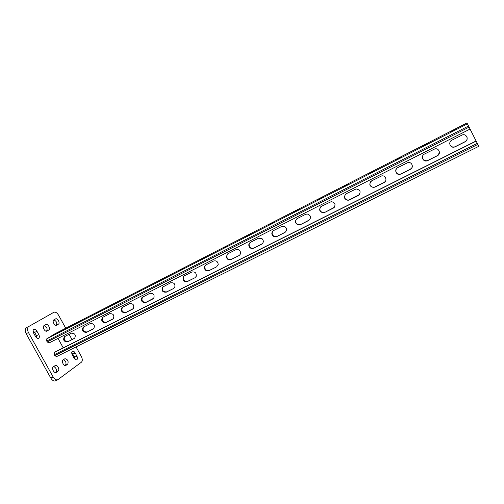 <?xml version="1.0" encoding="UTF-8"?>
<svg xmlns="http://www.w3.org/2000/svg" width="504" height="504" viewBox="0 0 504 504"><rect width="100%" height="100%" fill="white"/><g stroke="black" fill="none" stroke-linecap="round" stroke-linejoin="round"><path stroke-width="0.76" d="M33.781 329.446C32.873 330.196 32.836 331.43 33.667 333.169L35.507 336.483C36.496 338.052 37.523 338.65 38.6 338.297C39.551 337.567 39.608 336.313 38.764 334.53L36.943 331.241C35.948 329.666 34.908 329.062 33.825 329.421L33.781 329.446M72.311 351.332C71.537 352.088 71.549 353.291 72.337 354.942L74.069 358.079C74.951 359.497 75.846 360.058 76.772 359.761C77.673 359.062 77.704 357.834 76.873 356.063L75.153 352.951C74.271 351.521 73.37 350.96 72.437 351.256L72.311 351.332M65.753 328.224L58.521 315.12C57.021 312.713 55.484 311.768 53.922 312.272L28.671 326.548C27.191 327.732 27.115 329.729 28.451 332.533L53.14 376.973C54.621 379.342 56.171 380.255 57.796 379.726L81.421 362.193C82.612 360.959 82.58 359.05 81.333 356.46L76.06 346.903M28.451 332.533L26.158 333.73L50.822 378.107L53.14 376.973M53.878 312.297L28.671 326.548M72.003 339.545L69.098 334.284M46.393 331.204L46.607 331.078C47.716 328.658 46.897 326.825 44.144 325.578M37.082 338.152L36.496 335.702L34.669 332.419L33.075 330.737M56.133 325.345L56.272 325.263C57.311 322.925 56.511 321.142 53.865 319.901M75.272 359.484L74.674 357.147L71.732 352.624M65.029 365.545L65.501 365.205C66.566 363.038 65.885 361.211 63.466 359.717M55.295 372.563L55.856 372.154C56.983 369.904 56.29 368.027 53.783 366.521M57.796 379.726L55.484 380.841C53.852 381.377 52.296 380.463 50.822 378.107M26.158 333.73C24.822 330.933 24.898 328.936 26.391 327.739M43.999 325.666C41.939 326.686 44.95 332.275 46.916 331.084L48.838 329.931C50.854 328.885 47.861 323.373 45.914 324.544L43.999 325.666M53.789 319.946C51.83 320.916 54.766 326.371 56.637 325.231L58.464 324.135C60.385 323.146 57.469 317.753 55.616 318.875L53.789 319.946M63.025 360.026C61.123 361.166 63.92 366.584 65.835 365.469L67.75 364.102C68.695 361.166 67.757 359.365 64.94 358.697L63.025 360.026M53.254 366.887C51.257 368.09 54.117 373.64 56.127 372.469L58.149 371.032C60.108 369.81 57.267 364.335 55.276 365.488L53.254 366.887M74.208 338.524L67.643 341.832C63.951 341.8 62.843 340.112 64.31 336.766L71.259 333.188C74.92 333.169 76.054 334.845 74.674 338.216L74.661 338.222M93.24 328.948L86.531 332.325C82.813 332.331 81.68 330.637 83.128 327.235L90.273 323.543C93.946 323.48 95.117 325.156 93.775 328.576L93.731 328.614M216.632 266.843L208.965 270.698C205.796 271.265 204.29 269.886 204.454 266.572L205.871 264.915L213.526 261.034C216.317 260.366 217.879 261.519 218.219 264.493L216.632 266.843L209.362 270.402C206.193 270.963 204.693 269.59 204.857 266.282L205.701 265.016M238.871 255.648L231.027 259.598C228.482 260.303 226.901 259.314 226.277 256.624L227.909 253.745L235.74 249.77C237.749 249.058 239.268 249.701 240.307 251.691C240.811 253.43 240.339 254.753 238.871 255.648L231.393 259.314C228.847 260.02 227.273 259.024 226.649 256.347L227.669 253.877M194.897 277.78L187.406 281.553C183.91 281.957 182.511 280.4 183.217 276.885L184.332 275.839L191.816 272.047C195.073 271.524 196.541 272.954 196.226 276.331L194.897 277.78L187.834 281.238C184.344 281.642 182.946 280.092 183.651 276.583L184.218 275.902M173.653 288.477L166.326 292.163C162.679 292.44 161.368 290.802 162.389 287.248L170.591 282.807C174.088 282.429 175.468 283.991 174.724 287.494L173.653 288.477L166.786 291.835C163.138 292.112 161.828 290.48 162.855 286.927L163.208 286.555M152.882 298.929L145.719 302.532C141.996 302.721 140.748 301.046 141.964 297.505L149.845 293.334C153.455 293.063 154.76 294.689 153.752 298.211L146.198 302.192C142.487 302.381 141.24 300.705 142.456 297.177L142.663 296.976M132.565 309.154L125.559 312.682C121.817 312.795 120.613 311.1 121.949 307.604L129.553 303.622C133.213 303.44 134.461 305.096 133.289 308.599L126.069 312.329C122.333 312.442 121.13 310.754 122.466 307.257L122.567 307.169M112.688 319.158L105.834 322.61C102.098 322.661 100.932 320.966 102.337 317.514L109.696 313.696C113.381 313.576 114.584 315.246 113.305 318.711L106.369 322.245C102.64 322.302 101.474 320.607 102.879 317.161L102.898 317.142M478.8 146.317L56.536 356.624L478.8 146.317L470.068 129.074M63.252 347.886L58.01 338.411M455.238 146.752L465.016 141.832C469.23 139.929 466.666 133.377 462.307 134.927L451.893 140.143C447.804 142.002 450.185 148.39 454.457 147.048L464.984 141.731C466.855 140.603 467.523 139.035 466.981 137.031M427.783 160.568L437.315 155.774C441.378 153.947 438.927 147.552 434.7 148.951L424.462 154.054C420.531 155.837 422.774 162.055 426.913 160.883L437.333 155.648L439.425 152.844M276.715 236.603L284.936 232.464C287.444 230.145 287.192 228.066 284.18 226.22L281.761 226.428L273.546 230.593C271.259 232.495 271.278 234.467 273.609 236.502L276.715 236.603L285.743 231.89M253.607 248.233L261.633 244.194C263.743 242.575 263.869 240.723 262.004 238.638L258.476 238.234L250.463 242.304C248.718 243.476 248.352 245.038 249.354 246.998C250.519 248.485 251.931 248.9 253.607 248.233L262.363 243.678M300.384 224.689L308.801 220.456C311.516 217.652 311.031 215.498 307.339 213.986L305.6 214.339L297.19 218.604C294.601 221.086 294.922 223.203 298.154 224.96L300.384 224.689L309.695 219.794M324.626 212.486L333.251 208.146C336.105 205.015 335.475 202.828 331.361 201.587L321.407 206.325C318.641 209.204 319.152 211.384 322.938 212.852L324.626 212.486L334.272 207.364M349.467 199.987L358.3 195.539C361.267 192.163 360.549 189.958 356.139 188.912L346.223 193.738C343.325 196.913 343.955 199.118 348.106 200.359L359.491 194.569M374.919 187.173L383.979 182.618C387.715 180.949 385.598 174.913 381.629 175.928L371.65 180.841C368.644 184.237 369.356 186.467 373.785 187.532L384.098 182.448L385.409 181.333M401.02 174.037L410.306 169.363C414.212 167.618 411.913 161.387 407.812 162.609L397.725 167.618C393.964 169.319 396.031 175.348 400.037 174.378L410.382 169.218L412.07 167.523M67.643 341.832L74.712 338.178M68.223 341.447C64.606 341.46 63.473 339.797 64.821 336.451M86.531 332.325L93.757 328.589M87.091 331.947C83.412 331.979 82.265 330.296 83.658 326.901M239.551 255.175L239.224 255.371M449.713 143.608C450.16 146.192 451.735 147.3 454.444 146.941L455.225 146.645M422.629 156.026C422.157 159.277 423.593 160.858 426.957 160.751L427.82 160.436M273.149 230.832C271.593 232.823 271.845 234.631 273.905 236.25L277.011 236.351M250.148 242.487C248.957 243.734 248.806 245.152 249.694 246.733C250.853 248.22 252.265 248.629 253.934 247.968M296.686 218.925C294.985 221.477 295.565 223.417 298.418 224.727L300.642 224.456M320.764 206.747C319.057 209.683 319.851 211.642 323.152 212.631L324.847 212.272M345.397 194.317C343.772 197.505 344.736 199.458 348.283 200.164L349.644 199.792M370.591 181.654C369.149 185.006 370.257 186.908 373.918 187.356L375.052 186.997M396.333 168.827C395.237 172.242 396.503 174.037 400.126 174.22L401.108 173.886M55.1 333.673L46.778 338.833L46.74 341.05L47.218 341.92L49.001 342.985L470.093 129.062L49.001 342.985M55.012 333.717L466.981 122.963L470.093 129.062M223.329 248.081L228.035 245.675L223.398 248.22M201.058 259.472L205.689 257.09L201.134 259.61M179.298 270.598L183.859 268.248L179.374 270.736M158.035 281.471L162.527 279.153L158.111 281.61M137.245 292.099L141.674 289.806L137.327 292.244M116.922 302.488L121.288 300.226L116.997 302.633M97.039 312.656L101.354 310.414L97.121 312.801M77.591 322.604L81.85 320.387L77.666 322.749M58.559 332.331L62.773 330.133L58.634 332.476M250.935 233.963L245.902 236.59L250.935 233.963M274.397 221.968L269.275 224.639L274.397 221.968M298.431 209.677L293.208 212.398L298.431 209.677M323.064 197.083L317.74 199.855L323.064 197.083M348.308 184.181L342.884 187.003L348.308 184.181M374.189 170.944L368.657 173.823L374.189 170.944M400.737 157.368L395.098 160.303L400.737 157.368M427.978 143.438L422.22 146.437L427.978 143.438M455.931 129.144L450.059 132.206L455.931 129.144M56.536 356.624L54.791 355.585L54.312 354.715L54.337 352.472L55.131 351.943L476.104 140.981M55.944 372.544L56.297 372.368M55.856 372.154L58.149 371.032M65.665 365.532L65.986 365.375M65.501 365.205L67.75 364.102M74.674 357.147L76.873 356.063M72.954 354.035L75.153 352.951M56.272 325.263L58.464 324.135M36.496 335.702L38.764 334.53M34.669 332.419L36.943 331.241M46.607 331.078L48.838 329.931M467.46 123.845L46.778 338.833M468.556 126.013L46.74 341.05M469.111 127.115L47.218 341.92M105.834 322.61L106.369 322.245M125.559 312.682L126.069 312.329M145.719 302.532L146.198 302.192M166.326 292.163L166.786 291.835M187.406 281.553L187.834 281.238M208.965 270.698L209.362 270.402M231.027 259.598L231.393 259.314M476.173 141.114L54.337 352.472M477.849 144.421L54.791 355.585M477.294 143.325L54.312 354.715M261.633 244.194L261.948 243.93M51.742 313.419L53.922 312.272M466.981 122.963L55.056 333.692M64.707 336.514L64.31 336.766M102.879 317.161L102.337 317.514M122.466 307.257L121.949 307.604M142.456 297.177L141.964 297.505M162.855 286.927L162.389 287.248M183.651 276.583L183.217 276.885M204.857 266.282L204.454 266.572M226.649 256.347L226.277 256.624M83.607 326.926L83.128 327.235M249.694 246.733L249.354 246.998"/></g></svg>
